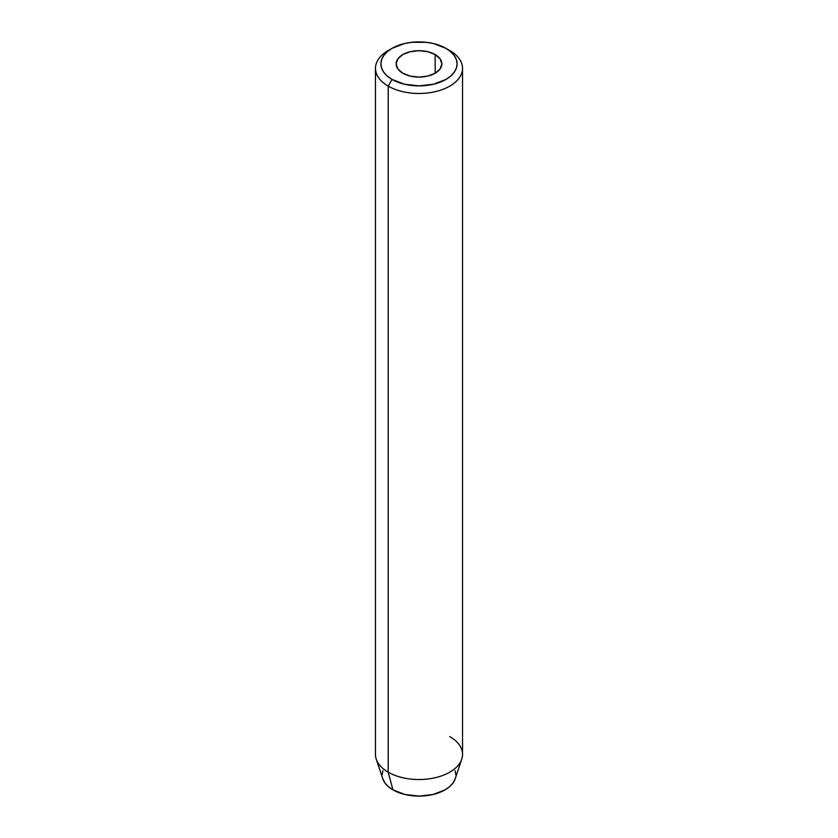 <?xml version="1.0" encoding="UTF-8"?>
<svg xmlns="http://www.w3.org/2000/svg" width="838" height="838" viewBox="0 0 838 838"><rect width="100%" height="100%" fill="white"/><g stroke="black" fill="none" stroke-linecap="round" stroke-linejoin="round"><path stroke-width="1.26" d="M435.163 54.564L435.163 73.22L427.747 76.08L419 77.086L410.253 76.08L402.837 73.22A22.856 13.199 180 0 1 396.144 63.898A22.856 13.199 180 0 1 410.253 51.705A22.856 13.199 180 0 1 435.163 54.564L440.118 58.849L441.856 63.898L440.118 68.946L435.163 73.22L435.163 54.564A22.856 13.199 180 0 1 441.856 63.898A22.856 13.199 180 0 1 427.747 76.08A22.856 13.199 180 0 1 402.837 73.22L397.882 68.946L396.144 63.898L397.882 58.849L402.837 54.564L410.253 51.705L419 50.699L427.747 51.705L435.163 54.564M392.058 48.342L388.214 50.563A43.534 25.14 0 0 0 388.214 86.115A43.534 25.14 180 0 1 375.466 68.339L375.466 754.399A43.534 25.14 0 0 0 388.214 772.175L388.214 86.115L392.058 79.442A38.098 21.998 180 0 1 392.058 48.342A38.098 21.998 180 0 1 445.942 48.342L433.581 43.576L426.427 42.319L411.573 42.319L404.419 43.576L392.058 48.342L387.324 51.673L383.804 55.476L381.636 59.603L380.902 63.898L381.636 68.182L383.804 72.309L387.324 76.111L392.058 79.442L404.419 84.209L419 85.885L433.581 84.209L445.942 79.442L450.676 76.111L454.196 72.309L456.364 68.182L457.098 63.898L456.364 59.603L454.196 55.476L450.676 51.673L445.942 48.342L449.786 50.563L445.942 48.342A38.098 21.998 180 0 1 445.931 79.442A38.098 21.998 180 0 1 392.058 79.442L388.214 86.115A43.534 25.14 0 0 0 449.786 86.115A43.534 25.14 0 0 0 449.786 50.563L449.786 50.563A43.534 25.14 180 0 1 462.534 68.339A43.534 25.14 180 0 1 435.666 91.562A43.534 25.14 180 0 1 388.214 86.115L388.214 772.175L392.959 789.867A36.83 21.264 0 0 0 429.789 795.168A36.83 21.264 0 0 0 455.16 778.869L461.748 759.165A43.534 25.14 180 0 1 431.759 778.429A43.534 25.14 180 0 1 388.214 772.175A43.534 25.14 0 0 0 435.666 777.622A43.534 25.14 0 0 0 462.534 754.399L462.534 68.339M449.786 736.623A43.534 25.14 180 0 1 461.748 759.165M455.118 770.688L455.83 774.836M455.17 778.858L453.023 782.975L449.618 786.652L445.041 789.867L433.089 794.476L419 796.1L404.911 794.476L392.959 789.867L388.382 786.652L384.977 782.975L382.83 778.858M382.17 774.836L382.882 770.688M375.466 68.339A43.534 25.14 180 0 1 390.267 49.452M388.214 772.175A43.534 25.14 180 0 1 376.252 759.165L382.84 778.869A36.83 21.264 0 0 0 392.959 789.867L388.214 772.175M449.786 50.563L445.942 48.342"/></g></svg>

